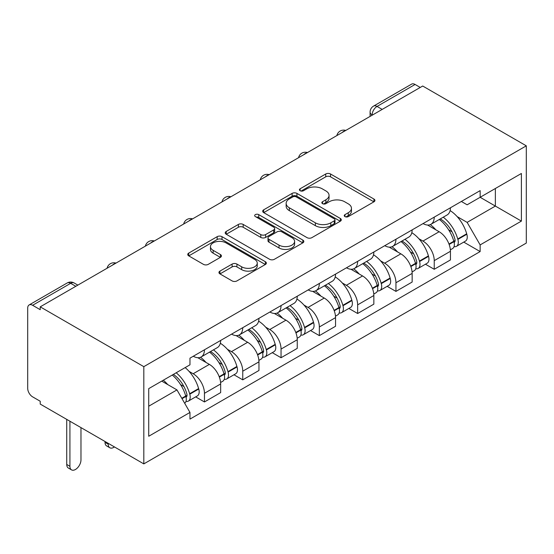 <?xml version="1.0" encoding="UTF-8"?>
<svg xmlns="http://www.w3.org/2000/svg" width="554" height="554" viewBox="0 0 554 554"><rect width="100%" height="100%" fill="white"/><g stroke="black" fill="none" stroke-linecap="round" stroke-linejoin="round"><path stroke-width="0.83" d="M344.948 216.6A2.382 1.378 0 0 0 348.321 216.6L373.922 201.822A3.407 1.967 0 0 0 374.926 200.43A3.407 1.967 0 0 0 373.922 199.038L330.551 173.998A3.407 1.967 0 0 0 325.731 173.998L300.13 188.782A2.382 1.378 0 0 0 299.43 189.752A2.382 1.378 0 0 0 300.13 190.728A2.382 1.378 0 0 0 303.502 190.728L306.812 188.817A10.907 6.295 0 0 1 322.234 188.817L325.849 190.901A10.907 6.295 0 0 1 329.048 195.354A10.907 6.295 0 0 1 325.849 199.807L322.539 201.718A2.382 1.378 0 0 0 321.839 202.688A2.382 1.378 0 0 0 322.539 203.664A2.382 1.378 0 0 0 325.911 203.664L329.228 201.753A10.907 6.295 0 0 1 344.65 201.753L348.258 203.837A10.907 6.295 0 0 1 351.458 208.29A10.907 6.295 0 0 1 348.258 212.743L344.948 214.654A2.382 1.378 0 0 0 344.249 215.631A2.382 1.378 0 0 0 344.948 216.6L344.948 214.654M219.945 271.107A3.407 1.967 0 0 0 218.948 272.499A3.407 1.967 0 0 0 219.945 273.891L232.112 280.913A3.407 1.967 0 0 0 236.932 280.913L265.366 264.493A3.407 1.967 0 0 0 266.363 263.108A3.407 1.967 0 0 0 265.366 261.717L221.995 236.669A3.407 1.967 0 0 0 217.175 236.669L188.741 253.088A3.407 1.967 0 0 0 187.744 254.48A3.407 1.967 0 0 0 188.741 255.872L203.436 264.355A3.407 1.967 0 0 0 208.256 264.355L220.43 257.333A3.407 1.967 0 0 0 221.427 255.941A3.407 1.967 0 0 0 220.43 254.549L213.138 250.339A9.113 5.263 0 0 1 210.465 246.62A9.113 5.263 0 0 1 216.095 241.759A9.113 5.263 0 0 1 226.032 242.894L254.584 259.383A9.113 5.263 0 0 1 257.257 263.108A9.113 5.263 0 0 1 251.627 267.97A9.113 5.263 0 0 1 241.689 266.827L236.932 264.078A3.407 1.967 0 0 0 232.112 264.078L219.945 271.107L219.945 273.891M143.818 366.658L40.22 306.847L422.702 86.022L526.3 145.834L143.818 366.658L143.818 463.892L526.3 243.067L526.3 145.834M307.054 237.645A3.407 1.967 0 0 0 311.874 237.645L340.308 221.226A3.407 1.967 0 0 0 341.306 219.841A3.407 1.967 0 0 0 340.308 218.449L296.937 193.401A3.407 1.967 0 0 0 292.117 193.401L263.683 209.821A3.407 1.967 0 0 0 262.686 211.213A3.407 1.967 0 0 0 263.683 212.604L307.054 237.645M256.322 217.12A2.382 1.378 0 0 1 258.739 217.459L258.739 214.62L302.837 240.083A3.407 1.967 0 0 1 303.834 241.475A3.407 1.967 0 0 1 302.837 242.86L274.403 259.279A3.407 1.967 0 0 1 269.583 259.279L226.212 234.238L226.212 231.454A3.407 1.967 0 0 0 225.215 232.846A3.407 1.967 0 0 0 226.212 234.238M226.212 231.454L238.379 224.432A3.407 1.967 0 0 1 243.199 224.432L260.789 234.584A3.407 1.967 0 0 0 265.608 234.584L273.683 229.924A3.407 1.967 0 0 0 274.68 228.532A3.407 1.967 0 0 0 273.683 227.14L255.366 216.566A2.382 1.378 0 0 1 254.667 215.596A2.382 1.378 0 0 1 256.142 214.322A2.382 1.378 0 0 1 258.739 214.62M40.22 306.847L40.22 309.679L32.61 305.289A6.946 4.01 -120 0 0 29.14 304.942A6.946 4.01 -120 0 0 27.7 308.121L27.7 388.347A6.946 4.01 -120 0 0 32.61 396.851L40.22 401.241L40.22 404.081L143.818 463.892M382.198 109.408L377.039 106.437A6.946 4.01 60 0 0 373.569 106.091L411.622 84.118A6.946 4.01 60 0 1 415.091 84.464L377.039 106.437A6.946 4.01 120 0 0 372.129 114.941L372.129 115.225M420.244 87.442L415.091 84.464M434.239 217.133A15.969 9.217 60 0 1 430.929 224.301L447.133 214.945A15.969 9.217 -120 0 0 450.444 207.778M418.859 238.726L422.944 241.08A15.969 9.217 60 0 1 434.239 260.643L450.444 251.287A15.969 9.217 -120 0 0 439.149 231.731L427.549 225.035M450.444 251.287L450.444 259.937L434.239 269.286L425.451 264.216M430.929 224.301A15.969 9.217 60 0 1 423.069 223.581M434.239 260.643L434.239 269.286M395.944 239.238A15.969 9.217 60 0 1 392.634 246.412L408.838 237.057A15.969 9.217 -120 0 0 412.141 229.889M387.156 286.328L395.944 291.397L412.148 282.048L412.148 273.399A15.969 9.217 -120 0 0 400.854 253.843L389.254 247.146M392.634 246.412A15.969 9.217 60 0 1 384.774 245.692M380.563 260.837L384.649 263.192A15.969 9.217 60 0 1 395.944 282.755L395.944 291.397M357.642 261.349A15.969 9.217 60 0 1 354.338 268.517L370.543 259.168A15.969 9.217 -120 0 0 373.846 251.994M348.861 308.44L357.642 313.509L373.846 304.153L373.846 295.511A15.969 9.217 -120 0 0 362.558 275.947L350.959 269.258M354.338 268.517A15.969 9.217 60 0 1 346.479 267.797M342.268 282.949L346.354 285.303A15.969 9.217 60 0 1 357.642 304.866L357.642 313.509M319.346 283.461A15.969 9.217 60 0 1 316.043 290.628L332.241 281.28A15.969 9.217 -120 0 0 335.551 274.105M310.559 330.551L319.346 335.62L335.551 326.264L335.551 317.622A15.969 9.217 -120 0 0 324.256 298.059L312.664 291.362M316.043 290.628A15.969 9.217 60 0 1 308.176 289.908M303.973 305.06L308.052 307.415A15.969 9.217 60 0 1 319.346 326.978L319.346 335.62M281.051 305.573A15.969 9.217 60 0 1 277.741 312.74L293.945 303.384A15.969 9.217 -120 0 0 297.256 296.217M272.263 352.656L281.051 357.732L297.256 348.376L297.256 339.734A15.969 9.217 -120 0 0 285.961 320.17L274.362 313.474M277.741 312.74A15.969 9.217 60 0 1 269.881 312.02M265.671 327.165L269.756 329.526A15.969 9.217 60 0 1 281.051 349.082L281.051 357.732M242.756 327.684A15.969 9.217 60 0 1 239.446 334.851L255.65 325.496A15.969 9.217 -120 0 0 258.953 318.328M233.968 374.767L242.756 379.843L258.953 370.488L258.953 361.845A15.969 9.217 -120 0 0 247.666 342.282L236.066 335.586M239.446 334.851A15.969 9.217 60 0 1 231.586 334.131M227.375 349.276L231.461 351.638A15.969 9.217 60 0 1 242.756 371.194L242.756 379.843M204.454 349.796A15.969 9.217 60 0 1 201.15 356.963L217.348 347.607A15.969 9.217 -120 0 0 220.658 340.44M195.673 396.879L204.454 401.955L220.658 392.599L220.658 383.95A15.969 9.217 -120 0 0 209.364 364.394L197.771 357.697M201.15 356.963A15.969 9.217 60 0 1 193.284 356.243M189.08 371.388L193.166 373.749A15.969 9.217 60 0 1 204.454 393.305L204.454 401.955M461.364 201.469L467.133 204.8L521.39 173.478L495.366 188.499L495.366 206.074L467.133 222.376L457.161 216.614M148.728 406.207L176.961 389.905L189.974 412.439L148.728 436.254L148.728 388.631L189.974 364.816L189.974 358.154L480.145 190.624L480.145 197.286L521.39 221.101L480.145 244.91L467.133 222.376M521.39 173.478L521.39 221.101M189.974 412.439L189.974 419.101L480.145 251.571L480.145 244.91M176.961 389.905L161.74 381.117M463.753 242.105L480.145 251.571M345.904 216.939L348.258 215.575A10.907 6.295 0 0 0 351.458 211.122L351.458 208.29M329.048 195.354L329.048 198.187A10.907 6.295 0 0 1 325.849 202.639L323.494 204.004M373.881 201.85L330.551 176.83A3.407 1.967 0 0 0 325.731 176.83L301.078 191.061M340.267 221.254L296.937 196.241A3.407 1.967 0 0 0 292.117 196.241L263.725 212.632M334.284 220.811A2.382 1.378 0 0 0 334.983 219.841A2.382 1.378 0 0 0 334.284 218.865L296.21 196.885A2.382 1.378 0 0 0 292.837 196.885L289.347 198.9A10.907 6.295 0 0 0 286.148 203.353A10.907 6.295 0 0 0 289.347 207.805L315.371 222.833A10.907 6.295 0 0 0 330.793 222.833L334.284 220.811L334.284 223.65A2.382 1.378 0 0 0 334.983 222.673L334.983 219.841M286.148 203.353L286.148 206.185A10.907 6.295 0 0 0 289.347 210.638L289.347 207.805M334.284 223.65L330.793 225.665A10.907 6.295 0 0 1 315.371 225.665L289.347 210.638M226.254 234.266L238.379 227.265L238.379 224.432M274.68 228.532L274.68 231.371A3.407 1.967 0 0 1 273.683 232.756L265.608 237.417A3.407 1.967 0 0 1 260.789 237.417L243.199 227.265A3.407 1.967 0 0 0 238.379 227.265M258.739 217.459L302.796 242.887M279.043 245.124A9.113 5.263 0 0 0 288.98 246.267A9.113 5.263 0 0 0 294.603 241.406A9.113 5.263 0 0 0 291.937 237.68L281.875 231.87A3.407 1.967 0 0 0 277.055 231.87L268.981 236.53A3.407 1.967 0 0 0 267.984 237.922A3.407 1.967 0 0 0 268.981 239.314L279.043 245.124L279.043 247.957A9.113 5.263 0 0 0 288.98 249.099A9.113 5.263 0 0 0 294.603 244.238L294.603 241.406M267.984 237.922L267.984 240.761A3.407 1.967 0 0 0 268.981 242.153L268.981 239.314M279.043 247.957L268.981 242.153M257.257 263.108L257.257 265.941A9.113 5.263 0 0 1 251.627 270.802A9.113 5.263 0 0 1 241.689 269.659L236.932 266.917A3.407 1.967 0 0 0 232.112 266.917L219.993 273.911M210.465 246.62L210.465 249.452A9.113 5.263 0 0 0 213.138 253.178L213.138 250.339M220.381 257.361L213.138 253.178M265.324 264.521L221.995 239.508A3.407 1.967 0 0 0 217.175 239.508L188.782 255.9M440.264 218.906A21.869 12.631 60 0 1 440.375 218.975A21.869 12.631 60 0 1 454.772 238.601L454.896 239.051A4.252 2.458 60 0 1 454.225 242.396A4.252 2.458 60 0 1 454.128 242.444M439.308 219.46A26.384 15.235 60 0 1 453.809 241.232L453.941 241.689A8.767 5.062 60 0 1 452.556 248.566L450.374 249.826M454.051 246.634A8.767 5.062 -120 0 0 456.482 246.301A8.767 5.062 -120 0 0 457.867 239.418L457.736 238.968A26.384 15.235 -120 0 0 443.235 217.196M450.111 210.582A26.384 15.235 60 0 1 466.697 233.795L466.828 234.245A8.767 5.062 60 0 1 465.443 241.129L456.482 246.301M430.313 224.605A26.384 15.235 60 0 1 435.818 229.806M448.65 229.841L452.016 231.787M401.969 241.018A21.869 12.631 60 0 1 402.079 241.08A21.869 12.631 60 0 1 416.469 260.712L416.601 261.163A4.252 2.458 60 0 1 415.929 264.5A4.252 2.458 60 0 1 415.832 264.556M401.013 241.572A26.384 15.235 60 0 1 415.514 263.344L415.645 263.794A8.767 5.062 60 0 1 414.26 270.677L412.079 271.938M415.756 268.738A8.767 5.062 -120 0 0 418.187 268.413A8.767 5.062 -120 0 0 419.572 261.53L419.44 261.072A26.384 15.235 -120 0 0 404.939 239.307M411.816 232.687A26.384 15.235 60 0 1 428.401 255.9L428.533 256.357A8.767 5.062 60 0 1 427.148 263.24L418.187 268.413M392.01 246.717A26.384 15.235 60 0 1 397.523 251.918M410.355 251.952L413.713 253.898M363.673 263.129A21.869 12.631 60 0 1 363.784 263.192A21.869 12.631 60 0 1 378.174 282.824L378.306 283.274A4.252 2.458 60 0 1 377.634 286.612A4.252 2.458 60 0 1 377.537 286.667M362.718 263.683A26.384 15.235 60 0 1 377.219 285.455L377.343 285.906A8.767 5.062 60 0 1 375.958 292.789L373.784 294.049M377.461 290.85A8.767 5.062 -120 0 0 379.885 290.525A8.767 5.062 -120 0 0 381.27 283.641L381.145 283.184A26.384 15.235 -120 0 0 366.644 261.419M373.514 254.798A26.384 15.235 60 0 1 390.106 278.011L390.231 278.468A8.767 5.062 60 0 1 388.846 285.352L379.885 290.525M353.715 268.829A26.384 15.235 60 0 1 359.227 274.029M372.053 274.064L375.418 276.01M325.378 285.241A21.869 12.631 60 0 1 325.482 285.303A21.869 12.631 60 0 1 339.879 304.935L340.004 305.386A4.252 2.458 60 0 1 339.332 308.723A4.252 2.458 60 0 1 339.235 308.779M324.415 285.795A26.384 15.235 60 0 1 338.916 307.567L339.048 308.017A8.767 5.062 60 0 1 337.663 314.901L335.482 316.161M339.159 312.962A8.767 5.062 -120 0 0 341.589 312.636A8.767 5.062 -120 0 0 342.974 305.753L342.85 305.296A26.384 15.235 -120 0 0 328.349 283.523M335.218 276.91A26.384 15.235 60 0 1 351.804 300.123L351.935 300.58A8.767 5.062 60 0 1 350.55 307.463L341.589 312.636M315.42 290.94A26.384 15.235 60 0 1 320.932 296.141M333.757 296.175L337.123 298.121M287.076 307.352A21.869 12.631 60 0 1 287.187 307.415A21.869 12.631 60 0 1 301.577 327.04L301.708 327.497A4.252 2.458 60 0 1 301.037 330.835A4.252 2.458 60 0 1 300.94 330.883M286.12 307.906A26.384 15.235 60 0 1 300.621 329.678L300.753 330.129A8.767 5.062 60 0 1 299.368 337.012L297.186 338.272M300.864 335.073A8.767 5.062 -120 0 0 303.294 334.748A8.767 5.062 -120 0 0 304.679 327.864L304.548 327.407A26.384 15.235 -120 0 0 290.047 305.635M296.923 299.022A26.384 15.235 60 0 1 313.509 322.234L313.64 322.691A8.767 5.062 60 0 1 312.255 329.568L303.294 334.748M277.125 313.052A26.384 15.235 60 0 1 282.63 318.252M295.462 318.287L298.828 320.226M248.781 329.464A21.869 12.631 60 0 1 248.891 329.526A21.869 12.631 60 0 1 263.282 349.152L263.413 349.609A4.252 2.458 60 0 1 262.741 352.946A4.252 2.458 60 0 1 262.644 352.995M247.825 330.018A26.384 15.235 60 0 1 262.326 351.783L262.451 352.24A8.767 5.062 60 0 1 261.066 359.124L258.891 360.384M262.568 357.185A8.767 5.062 -120 0 0 264.999 356.852A8.767 5.062 -120 0 0 266.384 349.969L266.252 349.519A26.384 15.235 -120 0 0 251.751 327.746M258.621 321.133A26.384 15.235 60 0 1 275.213 344.346L275.345 344.796A8.767 5.062 60 0 1 273.96 351.679L264.999 356.852M238.822 335.156A26.384 15.235 60 0 1 244.335 340.364M257.167 340.398L260.525 342.337M210.485 351.575A21.869 12.631 60 0 1 210.596 351.638A21.869 12.631 60 0 1 224.986 371.263L225.111 371.72A4.252 2.458 60 0 1 224.439 375.058A4.252 2.458 60 0 1 224.349 375.106M108.224 443.339L108.224 444.19A7.811 4.508 120 0 0 109.837 447.771A7.811 4.508 120 0 0 114.443 446.933M109.837 447.771L106.652 445.928A7.811 4.508 -60 0 1 105.031 442.348L105.031 441.496M209.53 352.129A26.384 15.235 60 0 1 224.024 373.895L224.155 374.352A8.767 5.062 60 0 1 222.77 381.235L220.589 382.489M224.273 379.296A8.767 5.062 -120 0 0 226.697 378.964A8.767 5.062 -120 0 0 228.082 372.08L227.957 371.63A26.384 15.235 -120 0 0 213.456 349.858M220.326 343.245A26.384 15.235 60 0 1 236.918 366.457L237.043 366.907A8.767 5.062 60 0 1 235.658 373.791L226.697 378.964M200.527 357.268A26.384 15.235 60 0 1 206.04 362.468M218.865 362.51L222.23 364.449M173.36 374.407A21.869 12.631 60 0 1 186.691 393.375L186.816 393.825A4.252 2.458 60 0 1 186.144 397.17A4.252 2.458 60 0 1 186.047 397.218M69.922 421.227L69.922 466.302A7.811 4.508 120 0 0 71.542 469.882A7.811 4.508 120 0 0 77.56 467.784A7.811 4.508 120 0 0 80.974 459.924L80.974 427.605M71.542 469.882L68.35 468.033A7.811 4.508 -60 0 1 66.736 464.46L66.736 419.385M172.252 375.044A26.384 15.235 60 0 1 185.728 396.006L185.86 396.463A8.767 5.062 60 0 1 184.655 403.229M185.971 401.408A8.767 5.062 -120 0 0 188.402 401.075A8.767 5.062 -120 0 0 189.787 394.192L189.655 393.742A26.384 15.235 -120 0 0 176.186 372.78M185.147 367.607A26.384 15.235 60 0 1 198.616 388.569L198.748 389.019A8.767 5.062 60 0 1 197.363 395.902L188.402 401.075M163.292 380.217A26.384 15.235 60 0 1 167.737 384.58M180.569 384.621L183.935 386.56M372.378 115.08L372.129 114.941A6.946 4.01 0 0 1 370.093 112.102L370.093 116.395M242.756 371.194L258.953 361.845M281.051 349.082L297.256 339.734M319.346 326.978L335.551 317.622M357.642 304.866L373.846 295.511M395.944 282.755L412.148 273.399M204.454 393.305L220.658 383.95M193.166 373.749L209.364 364.394M231.461 351.638L247.666 342.282M269.756 329.526L285.961 320.17M308.052 307.415L324.256 298.059M346.354 285.303L362.558 275.947M384.649 263.192L400.854 253.843M422.944 241.08L439.149 231.731M345.184 130.779A6.946 4.01 120 0 0 342.116 132.551M306.888 152.89A6.946 4.01 120 0 0 303.821 154.656M268.593 175.002A6.946 4.01 120 0 0 265.525 176.768M230.291 197.113A6.946 4.01 120 0 0 227.23 198.879M191.996 219.218A6.946 4.01 120 0 0 188.928 220.991M153.7 241.329A6.946 4.01 120 0 0 150.633 243.102M115.405 263.441A6.946 4.01 120 0 0 112.337 265.214M75.815 286.293L70.663 283.323L32.61 305.289M77.851 285.123L74.132 282.976A6.946 4.01 120 0 0 70.663 283.323A6.946 4.01 60 0 0 67.186 282.976L29.14 304.942M348.258 215.575L348.258 212.743M322.539 203.664L322.539 201.718M325.849 202.639L325.849 199.807M300.13 190.728L300.13 188.782M325.731 176.83L325.731 173.998M330.551 176.83L330.551 173.998M373.922 201.822L373.922 199.038M263.683 212.604L263.683 209.821M292.117 196.241L292.117 193.401M296.937 196.241L296.937 193.401M340.308 221.226L340.308 218.449M315.371 225.665L315.371 222.833M330.793 225.665L330.793 222.833M243.199 227.265L243.199 224.432M260.789 237.417L260.789 234.584M265.608 237.417L265.608 234.584M273.683 232.756L273.683 229.924M302.837 242.86L302.837 240.083M232.112 266.917L232.112 264.078M236.932 266.917L236.932 264.078M241.689 269.659L241.689 266.827M220.43 257.333L220.43 254.549M188.741 255.872L188.741 253.088M217.175 239.508L217.175 236.669M221.995 239.508L221.995 236.669M265.366 264.493L265.366 261.717M449.142 244.459L453.941 241.689M457.867 239.418L466.828 234.245M457.736 238.968L466.697 233.795M453.802 241.198L455.104 240.443M448.975 244.023L453.809 241.232M410.839 266.571L415.645 263.794M419.572 261.53L428.533 256.357M419.44 261.072L428.401 255.9M415.507 263.309L416.809 262.554M410.68 266.135L415.514 263.344M372.544 288.676L377.343 285.906M381.27 283.641L390.231 278.468M381.145 283.184L390.106 278.011M377.205 285.421L378.514 284.666M372.385 288.246L377.219 285.455M334.249 310.787L339.048 308.017M342.974 305.753L351.935 300.58M342.85 305.296L351.804 300.123M338.909 307.532L340.218 306.777M334.09 310.358L338.916 307.567M295.954 332.899L300.753 330.129M304.679 327.864L313.64 322.691M304.548 327.407L313.509 322.234M300.614 329.644L301.916 328.889M295.788 332.462L300.621 329.678M257.652 355.01L262.451 352.24M266.384 349.969L275.345 344.796M266.252 349.519L275.213 344.346M262.312 351.755L263.621 351.001M257.492 354.574L262.326 351.783M105.031 442.348L108.224 444.19M219.356 377.122L224.155 374.352M228.082 372.08L237.043 366.907M227.957 371.63L236.918 366.457M219.197 376.685L225.326 373.112M66.736 464.46L69.922 466.302M182.024 398.672L185.86 396.463M189.787 394.192L198.748 389.019M189.655 393.742L198.616 388.569M185.722 395.971L187.023 395.224M181.795 398.278L185.728 396.006M345.772 130.439A6.946 6.946 0 0 0 336.867 135.585M307.477 152.551A6.946 6.946 0 0 0 298.571 157.689M269.182 174.662A6.946 6.946 0 0 0 260.269 179.801M230.879 196.767A6.946 6.946 0 0 0 221.974 201.912M192.584 218.878A6.946 6.946 0 0 0 183.679 224.024M154.289 240.99A6.946 6.946 0 0 0 145.377 246.135M115.994 263.102A6.946 6.946 0 0 0 107.081 268.247M74.132 282.976A6.946 6.946 0 0 0 67.186 282.976M373.569 106.091A6.946 6.946 0 0 0 370.093 112.102"/></g></svg>
